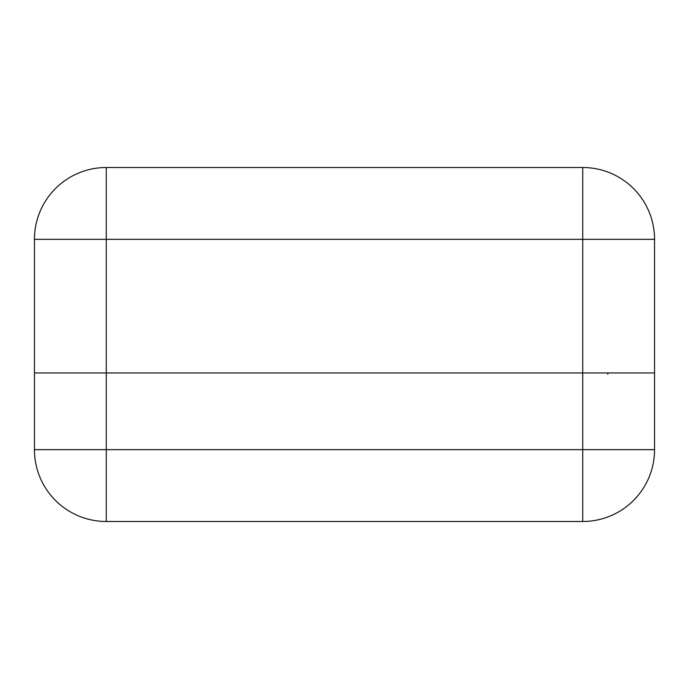 <?xml version="1.0" encoding="UTF-8"?>
<svg xmlns="http://www.w3.org/2000/svg" width="689" height="689" viewBox="0 0 689 689"><rect width="100%" height="100%" fill="white"/><g stroke="black" fill="none" stroke-linecap="round" stroke-linejoin="round"><path stroke-width="1.03" d="M34.45 372.956L34.45 239.341L106.27 239.341L106.27 372.956L34.45 372.956L582.73 372.956L106.27 372.956L106.27 449.659L582.73 449.659L582.73 372.956L654.55 372.956L582.73 372.956L582.73 239.341L106.27 239.341L106.27 167.513L582.73 167.513A71.82 71.82 0 0 1 654.55 239.341L654.55 449.659A71.82 71.82 0 0 1 582.73 521.487L106.27 521.487A71.82 71.82 0 0 1 34.45 449.659L34.45 372.956M106.27 167.513A71.82 71.82 0 0 0 34.45 239.341A71.82 71.82 0 0 1 106.27 167.513M607.793 374.308L607.793 372.956M582.73 167.513L582.73 239.341L654.55 239.341M106.27 521.487L106.27 449.659L34.45 449.659M654.55 449.659L582.73 449.659L582.73 521.487"/></g></svg>
